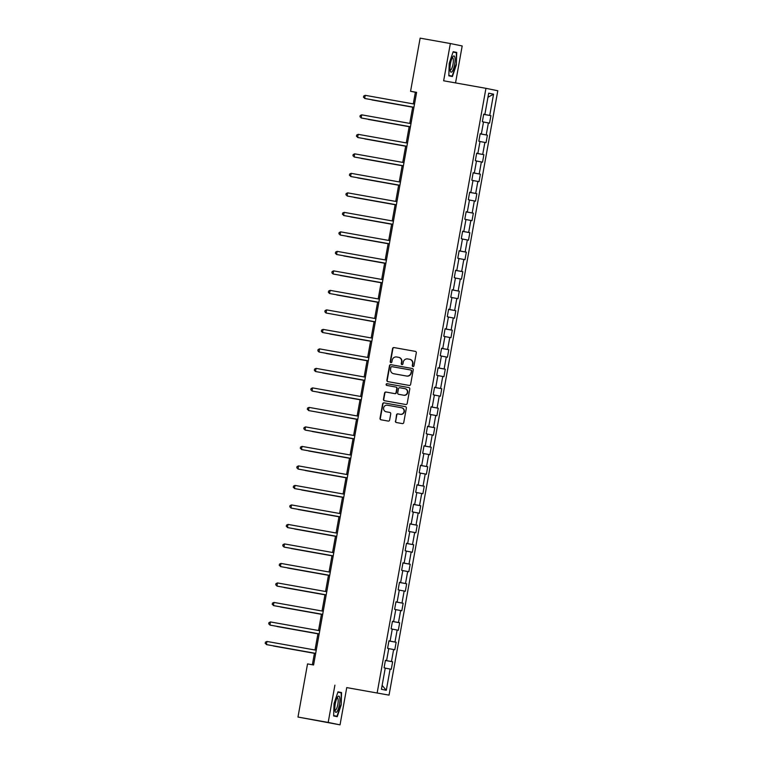 <?xml version="1.0" encoding="UTF-8"?>
<svg xmlns="http://www.w3.org/2000/svg" width="763" height="763" viewBox="0 0 763 763"><rect width="100%" height="100%" fill="white"/><g stroke="black" fill="none" stroke-linecap="round" stroke-linejoin="round"><path stroke-width="1.14" d="M412.974 366.564A0.877 0.839 -78.4 0 0 413.956 365.849L416.302 352.811A1.249 1.202 -78.4 0 0 415.368 351.381L393.985 347.566A1.249 1.202 -78.4 0 0 392.573 348.577L390.227 361.624A0.877 0.839 -78.4 0 0 390.885 362.625A0.877 0.839 -78.4 0 0 391.886 361.92L392.192 360.231A3.987 3.853 -78.4 0 1 396.693 356.979L398.477 357.294A3.987 3.853 -78.4 0 1 401.567 361.9L401.262 363.589A0.877 0.839 -78.4 0 0 401.939 364.59A0.877 0.839 -78.4 0 0 402.921 363.884L403.226 362.196A3.987 3.853 -78.4 0 1 407.728 358.944L409.512 359.259A3.987 3.853 -78.4 0 1 412.592 363.865L412.297 365.553A0.877 0.839 -78.4 0 0 412.974 366.564M395.387 421.09A1.249 1.202 -78.4 0 0 396.35 422.521L402.339 423.589A1.249 1.202 -78.4 0 0 403.751 422.578L406.355 408.1A1.249 1.202 -78.4 0 0 405.391 406.66L384.037 402.854A1.249 1.202 -78.4 0 0 382.625 403.865L380.022 418.353A1.249 1.202 -78.4 0 0 380.956 419.784L388.224 421.081A1.249 1.202 -78.4 0 0 389.626 420.06L390.742 413.861A1.249 1.202 -78.4 0 0 389.779 412.421L386.192 411.782A3.338 3.224 -78.4 0 1 383.617 407.9A3.338 3.224 -78.4 0 1 387.375 405.22L401.433 407.728A3.338 3.224 -78.4 0 1 404.009 411.61A3.338 3.224 -78.4 0 1 400.251 414.29L397.904 413.87A1.249 1.202 -78.4 0 0 396.502 414.891L395.701 421.147A1.249 1.202 -78.4 0 0 396.531 422.559M334.9 685.174L328.195 722.427L297.98 717.048L340.04 724.85L346.745 687.597L389.044 695.131L346.745 687.597M455.54 82.909L462.187 45.952L450.351 43.539L443.646 80.792L485.945 88.327L377.199 692.709M450.351 43.539L420.136 38.15L410.57 91.283L415.368 92.266L413.279 103.892M297.98 717.048L307.537 663.905L313.583 664.983L416.617 92.361L410.57 91.283M409.206 385.429A1.249 1.202 -78.4 0 0 410.618 384.409L413.222 369.931A1.249 1.202 -78.4 0 0 412.258 368.491L390.904 364.685A1.249 1.202 -78.4 0 0 389.492 365.696L386.889 380.184A1.249 1.202 -78.4 0 0 387.852 381.624L409.206 385.429M409.788 389.016L407.184 403.493A1.249 1.202 -78.4 0 1 405.773 404.514L384.418 400.709A1.249 1.202 -78.4 0 0 384.418 400.709A1.249 1.202 -78.4 0 1 383.455 399.268L384.571 393.069A1.249 1.202 -78.4 0 1 385.973 392.048L394.633 393.594A1.249 1.202 -78.4 0 0 396.045 392.583L396.779 388.472A1.249 1.202 -78.4 0 0 395.816 387.032L386.803 385.42A0.877 0.839 -78.4 0 0 386.803 385.42A0.877 0.839 -78.4 0 1 386.126 384.409A0.877 0.839 -78.4 0 1 387.108 383.703L408.825 387.575A1.249 1.202 -78.4 0 1 409.788 389.016M389.044 695.131L497.791 90.749L485.945 88.327M392.64 661.779L391.467 661.54L393.632 649.532L394.795 649.771L396.15 642.274L394.976 642.036L397.141 630.028L398.305 630.267L399.659 622.77L398.486 622.532L400.651 610.524L401.815 610.762L403.169 603.266L401.996 603.028L404.161 591.02L405.325 591.258L406.679 583.762L405.506 583.523L407.671 571.516L408.834 571.754L410.189 564.258L409.016 564.019L411.181 552.011L412.344 552.25L413.699 544.753L412.525 544.515L414.69 532.507L415.854 532.746L417.208 525.249L416.035 525.011L418.2 513.003L419.364 513.241L420.718 505.745L419.545 505.507L421.71 493.499L422.874 493.737L424.228 486.241L423.055 486.002L425.21 473.995L426.383 474.233L427.728 466.737L426.565 466.498L428.72 454.49L429.893 454.729L431.238 447.232L430.074 446.994L432.23 434.986L433.403 435.225L434.748 427.728L433.584 427.49L435.74 415.482L436.913 415.721L438.258 408.224L437.094 407.986L439.25 395.978L440.423 396.216L441.767 388.72L440.604 388.481L442.759 376.474L443.932 376.712L445.277 369.216L444.114 368.977L446.269 356.97L447.442 357.208L448.787 349.712L447.623 349.473L449.779 337.465L450.952 337.704L452.297 330.207L451.133 329.969L453.289 317.961L454.462 318.2L455.807 310.703L454.643 310.465L456.799 298.457L457.972 298.695L459.316 291.199L458.153 290.961L460.308 278.953L461.472 279.191L462.826 271.695L461.663 271.456L463.818 259.449L464.982 259.687L466.336 252.191L465.163 251.952L467.328 239.944L468.492 240.183L469.846 232.686L468.673 232.448L470.838 220.44L472.001 220.679L473.356 213.182L472.183 212.944L474.348 200.936L475.511 201.174L476.865 193.678L475.692 193.44L477.857 181.432L479.021 181.67L480.375 174.174L479.202 173.935L481.367 161.928L482.531 162.166L483.885 154.67L482.712 154.431L484.877 142.423L486.041 142.662L487.395 135.165L486.222 134.927L488.387 122.919L489.55 123.158L490.905 115.661L489.732 115.423L493.556 94.164L488.692 93.172L484.867 114.421L483.704 114.183L482.35 121.689L483.523 121.927L481.358 133.926L480.194 133.687L478.84 141.193L480.013 141.432L477.848 153.43L476.684 153.191L475.33 160.697L476.503 160.936L474.338 172.934L473.174 172.696L471.82 180.202L472.993 180.44L470.828 192.438L469.665 192.2L468.31 199.706L469.483 199.944L467.318 211.942L466.155 211.704L464.801 219.21L465.974 219.448L463.809 231.447L462.645 231.208L461.291 238.714L462.464 238.953L460.299 250.951L459.135 250.712L457.781 258.218L458.954 258.457L456.789 270.455L455.625 270.216L454.271 277.722L455.444 277.961L453.289 289.959L452.116 289.721L450.771 297.227L451.934 297.465L449.779 309.463L448.606 309.225L447.261 316.731L448.425 316.969L446.269 328.967L445.096 328.729L443.751 336.235L444.915 336.473L442.759 348.472L441.586 348.233L440.241 355.739L441.405 355.978L439.25 367.976L438.076 367.737L436.732 375.243L437.895 375.482L435.74 387.48L434.567 387.242L433.222 394.748L434.385 394.986L432.23 406.984L431.057 406.746L429.712 414.252L430.876 414.49L428.72 426.488L427.547 426.25L426.202 433.756L427.366 433.994L425.21 445.993L424.037 445.754L422.692 453.26L423.856 453.499L421.701 465.497L420.527 465.258L419.183 472.764L420.346 473.003L418.191 485.001L417.027 484.763L415.673 492.269L416.836 492.507L414.681 504.505L413.517 504.267L412.163 511.773L413.336 512.011L411.171 524.009L410.008 523.771L408.653 531.277L409.826 531.515L407.661 543.514L406.498 543.275L405.143 550.781L406.317 551.02L404.152 563.018L402.988 562.779L401.634 570.285L402.807 570.524L400.642 582.522L399.478 582.283L398.124 589.789L399.297 590.028L397.132 602.026L395.968 601.788L394.614 609.294L395.787 609.532L393.622 621.53L392.459 621.292L391.104 628.798L392.277 629.036L390.112 641.034L388.949 640.796L387.594 648.302L388.768 648.54L386.603 660.539L385.439 660.3L384.085 667.806L385.258 668.045L381.433 689.294L386.297 690.296L390.122 669.037L391.285 669.275L392.64 661.779L385.41 660.481M385.42 660.424L391.467 661.54M388.749 648.636L393.632 649.532M386.603 660.539L385.429 660.338M388.93 640.92L394.976 642.036M392.258 629.132L397.141 630.028M390.112 641.034L388.939 640.834M392.44 621.416L398.486 622.532M395.768 609.627L400.651 610.524M393.622 621.53L392.449 621.33M395.949 601.912L401.996 603.028M399.278 590.123L404.161 591.02M397.132 602.026L395.959 601.826M399.45 582.407L405.506 583.523M402.788 570.619L407.671 571.516M400.642 582.522L399.469 582.322M402.959 562.903L409.016 564.019M406.298 551.115L411.181 552.011M404.152 563.018L402.978 562.817M406.469 543.399L412.525 544.515M409.807 531.611L414.69 532.507M407.661 543.514L406.488 543.313M409.979 523.895L416.035 525.011M413.317 512.107L418.2 513.003M411.171 524.009L409.998 523.809M413.489 504.391L419.545 505.507M416.827 492.602L421.71 493.499M414.681 504.505L413.508 504.305M416.999 484.886L423.055 486.002M420.337 473.098L425.21 473.995M418.191 485.001L417.018 484.801M420.508 465.382L426.565 466.498M423.846 453.594L428.72 454.49M421.701 465.497L420.527 465.296M424.018 445.878L430.074 446.994M427.356 434.09L432.23 434.986M425.21 445.993L424.037 445.792M427.528 426.374L433.584 427.49M430.857 414.586L435.74 415.482M428.72 426.488L427.547 426.288M431.038 406.87L437.094 407.986M434.366 395.081L439.25 395.978M432.23 406.984L431.057 406.784M434.548 387.366L440.604 388.481M437.876 375.577L442.759 376.474M435.74 387.48L434.567 387.28M438.057 367.861L444.114 368.977M441.386 356.073L446.269 356.97M439.25 367.976L438.067 367.776M441.567 348.357L447.623 349.473M444.896 336.569L449.779 337.465M442.759 348.472L441.577 348.271M445.077 328.853L451.133 329.969M448.406 317.065L453.289 317.961M446.269 328.967L445.087 328.767M448.587 309.349L454.643 310.465M451.915 297.56L456.799 298.457M449.779 309.463L448.596 309.263M452.097 289.845L458.153 290.961M455.425 278.056L460.308 278.953M453.289 289.959L452.106 289.768M455.606 270.34L461.663 271.456M458.935 258.552L463.818 259.449M456.789 270.455L455.616 270.264M459.116 250.836L465.163 251.952M462.445 239.048L467.328 239.944M460.299 250.951L459.126 250.76M462.626 231.332L468.673 232.448M465.955 219.544L470.838 220.44M463.809 231.447L462.636 231.256M466.136 211.828L472.183 212.944M469.464 200.04L474.348 200.936M467.318 211.942L466.145 211.752M469.646 192.324L475.692 193.44M472.974 180.535L477.857 181.432M470.828 192.438L469.655 192.247M473.155 172.819L479.202 173.935M476.484 161.031L481.367 161.928M474.338 172.934L473.165 172.743M476.656 153.315L482.712 154.431M479.994 141.527L484.877 142.423M477.848 153.43L476.675 153.239M480.165 133.811L486.222 134.927M483.504 122.023L488.387 122.919M481.358 133.926L480.185 133.735M483.675 114.307L489.732 115.423M487.958 97.263L493.556 94.164M484.867 114.421L483.694 114.231M328.195 722.427L340.04 724.85M412.716 107.039L409.769 123.396M409.206 126.544L406.259 142.9M405.697 146.048L402.75 162.405M402.187 165.552L399.24 181.909M398.677 185.056L395.73 201.413M395.167 204.56L392.22 220.917M391.657 224.064L388.71 240.421M388.148 243.569L385.201 259.925M384.638 263.073L381.7 279.43M381.128 282.577L378.19 298.934M377.618 302.081L374.681 318.438M374.108 321.585L371.171 337.942M370.599 341.09L367.661 357.446M367.089 360.594L364.151 376.951M363.579 380.098L360.641 396.455M360.069 399.602L357.132 415.959M356.569 419.106L353.622 435.463M353.059 438.611L350.112 454.967M349.549 458.115L346.602 474.472M346.04 477.619L343.092 493.976M342.53 497.123L339.583 513.48M339.02 516.627L336.073 532.984M335.51 536.131L332.563 552.488M332 555.636L329.053 571.992M328.491 575.14L325.543 591.497M324.981 594.644L322.034 611.001M321.471 614.148L318.524 630.505M317.961 633.652L315.014 650.009M314.451 653.157L312.363 664.764M382.129 685.403L386.297 690.296M385.239 668.14L390.122 669.037M416.588 92.485L415.368 92.266M483.666 114.364L490.905 115.661M480.156 133.868L487.395 135.165M476.646 153.373L483.885 154.67M473.136 172.877L480.375 174.174M469.626 192.381L476.865 193.678M466.117 211.885L473.356 213.182M462.607 231.389L469.846 232.686M459.107 250.893L466.336 252.191M455.597 270.398L462.826 271.695M452.087 289.902L459.316 291.199M448.577 309.406L455.807 310.703M445.067 328.91L452.297 330.207M441.558 348.414L448.787 349.712M438.048 367.919L445.277 369.216M434.538 387.423L441.767 388.72M431.028 406.927L438.258 408.224M427.518 426.431L434.748 427.728M424.009 445.935L431.238 447.232M420.499 465.44L427.728 466.737M416.989 484.944L424.228 486.241M413.479 504.448L420.718 505.745M409.969 523.952L417.208 525.249M406.46 543.456L413.699 544.753M402.95 562.96L410.189 564.258M399.44 582.465L406.679 583.762M395.93 601.969L403.169 603.266M392.42 621.473L399.659 622.77M388.911 640.977L396.15 642.274M449.216 63.396L448.825 75.823L452.392 76.558L456.35 64.855L456.732 52.428L453.174 51.693L449.216 63.396M337.217 716.686L341.166 704.993L341.557 692.556L337.99 691.831L334.041 703.534L333.65 715.961L337.217 716.686M453.136 51.779L456.732 52.428M453.041 52.065L456.369 52.742L456.35 64.855M337.961 691.917L341.557 692.556M337.866 692.203L341.195 692.88L341.166 704.993M413.117 366.574A0.877 0.839 -78.4 0 1 412.611 365.62L412.917 363.932A3.987 3.853 -78.4 0 0 409.826 359.325M398.791 357.361A3.987 3.853 -78.4 0 1 401.882 361.967L401.576 363.655A0.877 0.839 -78.4 0 0 402.082 364.609M415.473 351.4L394.299 347.632A1.249 1.202 -78.4 0 0 392.897 348.643L390.551 361.691A0.877 0.839 -78.4 0 0 391.047 362.644M412.392 368.519L391.219 364.752A1.249 1.202 -78.4 0 0 389.817 365.763L387.203 380.251A1.249 1.202 -78.4 0 0 388.043 381.653M411.314 370.98A0.877 0.839 -78.4 0 0 410.637 369.979L391.896 366.641A0.877 0.839 -78.4 0 0 390.914 367.346L390.589 369.13A3.987 3.853 -78.4 0 0 393.679 373.727L406.498 376.016A3.987 3.853 -78.4 0 0 410.999 372.764L411.639 371.047A0.877 0.839 -78.4 0 0 410.961 370.045L410.685 369.988M411.639 371.047L411.314 372.83A3.987 3.853 -78.4 0 1 406.813 376.083L394.004 373.794M396.169 387.099L396.14 387.099A1.249 1.202 -78.4 0 1 397.103 388.539L396.359 392.649A1.249 1.202 -78.4 0 1 394.957 393.66L386.297 392.115A1.249 1.202 -78.4 0 0 384.886 393.136L383.77 399.335A1.249 1.202 -78.4 0 0 384.6 400.737M408.958 387.604L387.432 383.77A0.877 0.839 -78.4 0 0 387.013 385.458M403.627 395.196A3.338 3.224 -78.4 0 0 407.375 392.516A3.338 3.224 -78.4 0 0 404.8 388.634L399.85 387.747A1.249 1.202 -78.4 0 0 398.448 388.768L397.704 392.878A1.249 1.202 -78.4 0 0 398.668 394.318L403.942 395.263A3.338 3.224 -78.4 0 0 407.7 392.583A3.338 3.224 -78.4 0 0 405.124 388.701L404.962 388.663M403.942 395.263L398.992 394.376M401.586 407.757L401.748 407.795A3.338 3.224 -78.4 0 1 404.323 411.677A3.338 3.224 -78.4 0 1 400.565 414.357L398.229 413.937A1.249 1.202 -78.4 0 0 396.817 414.958L395.701 421.147M389.912 412.459L386.507 411.848M405.525 406.689L384.352 402.921A1.249 1.202 -78.4 0 0 382.95 403.932L380.336 418.41A1.249 1.202 -78.4 0 0 381.166 419.822M371.839 99.924L412.688 107.202L371.839 99.924M365.2 95.327L363.703 96.033L363.474 97.282L365.439 98.618L413.937 107.259L364.638 98.456L365.2 95.327L414.5 104.111M450.237 70.902A8.259 2.127 100.1 0 0 450.294 71.121A8.259 2.127 100.1 0 0 453.67 68.336A8.259 2.127 100.1 0 0 454.843 57.254A8.259 2.127 100.1 0 0 452.86 56.691A8.259 2.127 100.1 0 0 450.485 63.501A8.259 2.127 100.1 0 0 450.237 70.902M450.065 69.881A6.247 1.602 100.1 0 0 450.342 70.043A6.247 1.602 100.1 0 0 452.678 65.771A6.247 1.602 100.1 0 0 453.184 58.713A6.247 1.602 100.1 0 0 452.535 57.73A6.247 1.602 100.1 0 0 452.221 57.788M455.997 64.788L452.163 76.128L448.844 75.442M448.835 75.527L452.163 76.128M339.44 704.64A8.259 2.127 100.1 0 0 337.685 696.829A8.259 2.127 100.1 0 0 335.281 703.791A8.259 2.127 100.1 0 0 335.11 711.259A8.259 2.127 100.1 0 0 339.44 704.64M334.89 710.019A6.247 1.602 100.1 0 0 335.167 710.172A6.247 1.602 100.1 0 0 337.837 704.344A6.247 1.602 100.1 0 0 337.36 697.868A6.247 1.602 100.1 0 0 337.046 697.926M340.813 704.926L336.988 716.257L333.66 715.58M333.66 715.665L336.988 716.257M368.329 119.429L409.178 126.706L368.329 119.429M364.819 138.933L405.668 146.21L364.819 138.933M361.691 114.832L360.193 115.537L359.964 116.787L361.929 118.122L410.427 126.763L361.128 117.96L361.691 114.832L410.99 123.616M358.181 134.336L356.683 135.041L356.455 136.291L358.419 137.626L406.917 146.267L357.618 137.464L358.181 134.336L407.48 143.12M361.309 158.437L402.158 165.714L361.309 158.437M357.799 177.941L398.648 185.218L357.799 177.941M354.29 197.445L395.139 204.722L354.29 197.445M354.671 153.84L353.174 154.546L352.945 155.795L354.909 157.13L403.408 165.771L354.108 156.968L354.671 153.84L403.97 162.624M351.161 173.344L349.664 174.05L349.435 175.299L351.4 176.634L399.898 185.275L350.599 176.472L351.161 173.344L400.461 182.128M347.651 192.848L346.154 193.554L345.925 194.803L347.89 196.139L396.388 204.78L347.089 195.977L347.651 192.848L396.951 201.632M350.78 216.95L391.629 224.227L350.78 216.95M344.142 212.352L342.644 213.058L342.415 214.308L344.38 215.643L392.878 224.284L343.579 215.481L344.142 212.352L393.441 221.136M347.27 236.454L388.119 243.731L347.27 236.454M340.632 231.857L339.134 232.562L338.906 233.812L340.87 235.147L389.368 243.788L340.069 234.985L340.632 231.857L389.931 240.641M343.76 255.958L384.609 263.235L343.76 255.958M385.868 263.273L336.559 254.489L337.122 251.361L386.421 260.145M385.859 263.292L336.559 254.489L335.396 253.316L335.625 252.067L337.122 251.361M340.25 275.462L381.099 282.739L340.25 275.462M333.612 270.865L332.115 271.571L331.886 272.82L333.049 273.993L382.349 282.796L333.049 273.993L333.612 270.865L382.921 279.649M336.741 294.966L377.59 302.243L336.741 294.966M330.102 290.369L328.605 291.075L328.376 292.324L329.54 293.497L378.839 302.301L329.54 293.497L330.102 290.369L379.411 299.153M332.458 314.165L374.08 321.748M332.258 314.127L374.089 321.728M326.593 309.873L325.095 310.579L324.866 311.829L326.03 313.002L375.329 321.805L326.03 313.002L326.593 309.873L375.901 318.657M329.721 333.975L370.57 341.252L329.721 333.975M323.083 329.378L321.585 330.083L321.366 331.333L322.52 332.506L371.819 341.309L322.52 332.506L323.083 329.378L372.392 338.162M326.211 353.479L367.06 360.756L326.211 353.479M368.319 360.794L319.01 352.01L319.573 348.882L368.882 357.666M368.31 360.813L319.01 352.01L317.856 350.837L318.076 349.588L319.573 348.882M322.701 372.983L363.55 380.26L322.701 372.983M316.063 368.386L314.566 369.092L314.346 370.341L315.5 371.514L364.8 380.317L315.5 371.514L316.063 368.386L365.372 377.17M319.201 392.487L360.041 399.764L319.201 392.487M312.563 387.89L311.056 388.596L310.837 389.845L312.792 391.181L361.29 399.822L312 391.018L312.563 387.89L361.862 396.674M314.909 411.686L356.531 419.269M314.709 411.648L356.54 419.249M309.053 407.394L307.546 408.1L307.327 409.349L309.282 410.685L357.79 419.326L308.49 410.523L309.053 407.394L358.352 416.178M312.181 431.496L353.021 438.773L312.181 431.496M305.543 426.899L304.036 427.604L303.817 428.854L305.782 430.189L354.28 438.83L304.981 430.027L305.543 426.899L354.843 435.683M308.672 451L349.521 458.277L308.672 451M302.034 446.403L300.527 447.108L300.307 448.358L302.272 449.693L350.77 458.334L301.471 449.531L302.034 446.403L351.333 455.187M305.162 470.504L346.011 477.781L305.162 470.504M298.524 465.907L297.017 466.613L296.797 467.862L298.762 469.197L347.26 477.838L297.961 469.035L298.524 465.907L347.823 474.691M301.652 490.008L342.501 497.285L301.652 490.008M295.014 485.411L293.507 486.117L293.288 487.366L295.252 488.701L343.751 497.342L294.451 488.539L295.014 485.411L344.313 494.195M298.142 509.512L338.991 516.789L298.142 509.512M291.504 504.915L290.007 505.621L289.778 506.87L291.743 508.206L340.241 516.847L290.941 508.044L291.504 504.915L340.803 513.699M294.632 529.017L335.482 536.294L294.632 529.017M287.994 524.419L286.497 525.125L286.268 526.375L288.233 527.71L336.731 536.351L287.432 527.548L287.994 524.419L337.294 533.203M291.123 548.521L331.972 555.798L291.123 548.521M284.485 543.924L282.987 544.629L282.758 545.879L284.723 547.214L333.221 555.855L283.922 547.052L284.485 543.924L333.784 552.708M287.613 568.025L328.462 575.302L287.613 568.025M280.975 563.428L279.477 564.134L279.248 565.383L281.213 566.718L329.711 575.359L280.412 566.556L280.975 563.428L330.274 572.212M284.103 587.529L324.952 594.806L284.103 587.529M277.465 582.932L275.968 583.638L275.739 584.887L277.703 586.222L326.202 594.863L276.902 586.06L277.465 582.932L326.764 591.716M280.593 607.033L321.442 614.31L280.593 607.033M273.955 602.436L272.458 603.142L272.229 604.391L274.194 605.727L322.692 614.368L273.392 605.564L273.955 602.436L323.254 611.22M277.083 626.537L317.933 633.815L277.083 626.537M270.445 621.94L268.948 622.646L268.719 623.896L270.684 625.231L319.182 633.872L269.883 625.069L270.445 621.94L319.745 630.724M273.574 646.042L314.423 653.319L273.574 646.042M266.936 641.445L265.438 642.15L265.209 643.4L267.174 644.735L315.672 653.376L266.373 644.573L266.936 641.445L316.235 650.229"/></g></svg>
